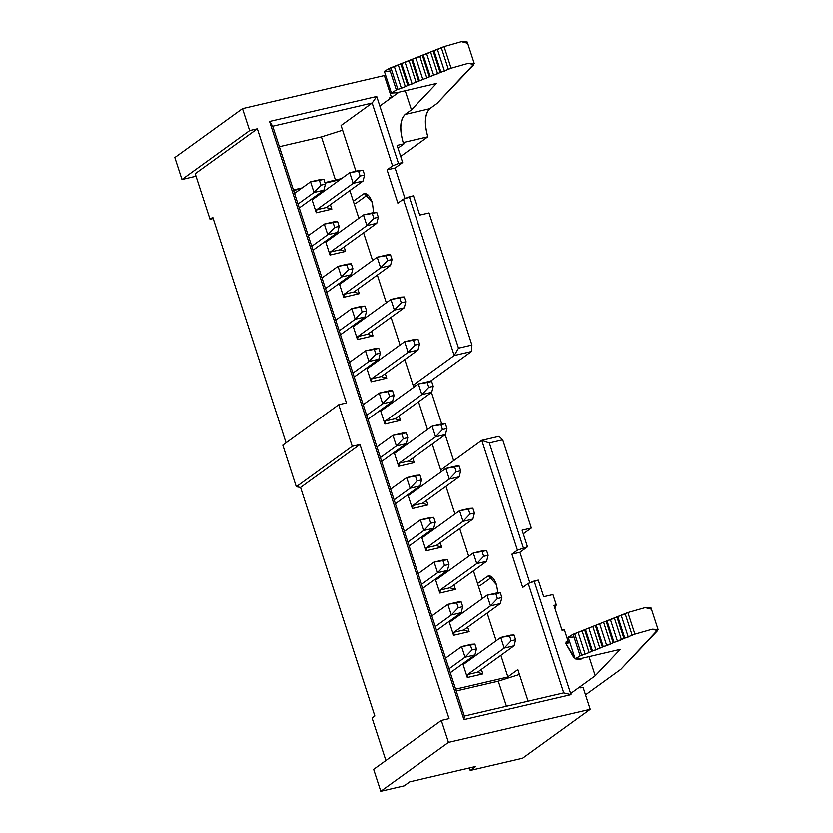 <?xml version="1.0" encoding="UTF-8"?>
<svg xmlns="http://www.w3.org/2000/svg" width="833" height="833" viewBox="0 0 833 833"><rect width="100%" height="100%" fill="white"/><g stroke="black" fill="none" stroke-linecap="round" stroke-linejoin="round"><path stroke-width="1.25" d="M373.653 769.39L380.785 791.35L448.456 742.432L441.313 720.472L373.653 769.39L441.313 720.472L449.029 718.671L441.313 720.472L448.456 742.432L380.785 791.35L373.653 769.39M404.224 785.883L380.785 791.35L404.224 785.883L409.742 781.885L475.737 766.495L470.208 770.494L522.635 758.259L590.295 709.341L448.456 742.432L590.295 709.341L522.635 758.259L470.208 770.494L475.737 766.495L409.742 781.885L404.224 785.883M469.396 767.974L470.208 770.494L469.396 767.974M583.162 687.381L590.295 709.341L583.162 687.381L580.851 687.923L583.162 687.381M464.377 716.099L563.816 692.91L571.094 694.67L534.182 581.049L538.347 580.08L543.751 596.709L552.997 594.554L556.35 604.873L554.913 608.09L556.35 604.873L554.039 605.404L562.15 630.362L564.462 629.821L568.293 641.629L565.982 642.17L568.293 641.629L566.284 643.086L568.293 641.629L564.462 629.821L561.869 629.509L564.462 629.821L562.15 630.362L554.039 605.404L556.35 604.873L552.997 594.554L543.751 596.709L538.347 580.08L528.257 583.444L534.182 581.049L571.094 694.67L563.816 692.91L464.377 716.099L463.939 719.66L571.094 694.67L463.939 719.66L269.569 121.451L376.724 96.461L398.507 163.497L402.672 162.529L397.102 145.39L404.047 143.776L397.102 145.39L402.672 162.529L398.507 163.497L376.724 96.461L269.569 121.451L463.939 719.66L464.377 716.099L272.714 126.21L269.569 121.451L272.714 126.21L464.377 716.099M580.414 686.569L580.851 687.923L580.414 686.569M517.887 669.628L507.87 676.865L517.887 669.628L528.153 701.23L517.887 669.628M492.001 577.019L480.391 585.412L492.001 577.019M522.124 530.173L527.528 546.802L519.938 552.3L529.85 582.798L519.938 552.3L527.528 546.802L517.449 550.176L511.92 554.164L519.938 552.3L511.92 554.164L522.728 587.442L528.257 583.444L563.816 692.91L528.257 583.444L522.728 587.442L511.92 554.164L517.449 550.176L481.766 440.376L440.688 470.083L441.24 471.78L432.244 444.083L440.688 470.083L481.766 440.376L517.449 550.176L527.528 546.802L522.124 530.173L531.381 528.018L522.124 530.173M523.322 533.838L531.381 528.018L502.726 439.845L489.315 442.979L523.374 547.781L489.315 442.979L481.766 440.376L499.04 436.357L502.726 439.845L531.381 528.018L523.322 533.838M477.548 583.537L482.422 598.542L477.548 583.537L487.565 576.301L489.679 575.811L487.565 576.301L477.548 583.537L473.425 570.844L477.548 583.537M507.932 677.031L504.309 679.645L507.932 677.031L455.641 689.224L507.932 677.031M372.07 718.015L374.84 716.026L372.07 718.015L385.887 760.539L372.07 718.015M467.917 674.511L477.319 672.314L482.869 673.928L481.412 669.44L482.869 673.928L477.319 672.314L467.917 674.511L467.303 677.562L467.917 674.511M454.193 632.257L463.596 630.06L469.146 631.674L467.677 627.187L469.146 631.674L463.596 630.06L454.193 632.257L453.569 635.308L454.193 632.257M440.459 590.003L449.862 587.806L455.412 589.42L453.954 584.933L455.412 589.42L449.862 587.806L440.459 590.003L439.845 593.054L440.459 590.003M426.735 547.75L436.138 545.553L441.677 547.166L440.22 542.679L441.677 547.166L436.138 545.553L426.735 547.75L426.111 550.8L426.735 547.75M413.001 505.496L422.404 503.299L413.001 505.496L412.377 508.546L427.954 504.913L422.404 503.299L427.954 504.913L412.377 508.546L407.878 494.698L412.377 508.546L413.001 505.496M497.905 592.857L496.551 584.797L488.565 575.832L487.565 576.301C490.856 574.874 493.844 577.706 496.551 584.797L497.905 592.857M478.319 585.891L480.391 585.412L478.319 585.891M463.794 662.995L464.387 663.766L463.794 662.995M472.842 657.654L470.395 658.226L472.842 657.654M462.804 663.714L467.303 677.562L482.869 673.928L467.303 677.562L462.804 663.714M459.108 615.4L456.661 615.972L459.108 615.4M450.059 620.741L450.653 621.512L450.059 620.741M449.07 621.46L453.569 635.308L469.146 631.674L453.569 635.308L449.07 621.46M445.384 573.146L442.937 573.718L445.384 573.146M436.336 578.487L436.929 579.258L436.336 578.487M435.347 579.206L439.845 593.054L455.412 589.42L439.845 593.054L435.347 579.206M431.65 530.892L429.203 531.464L431.65 530.892M422.602 536.233L423.195 537.004L422.602 536.233M421.613 536.952L426.111 550.8L441.677 547.166L426.111 550.8L421.613 536.952M389.5 99.012L389.178 98.023L391.489 97.492L384.357 75.532L242.518 108.613L249.65 130.573L257.355 128.782L346.434 402.933L338.729 404.723L352.244 446.321L359.95 444.52L449.029 718.671L359.95 444.52L300.567 487.451L374.84 716.026L300.567 487.451L359.95 444.52L352.244 446.321L338.729 404.723L346.434 402.933L257.355 128.782L249.65 130.573L242.518 108.613L384.357 75.532L391.489 97.492L389.178 98.023L389.5 99.012M213.196 218.548L210.031 219.287L195.214 173.712L257.355 128.782L195.214 173.712L210.031 219.287L212.79 217.288L286.063 442.802L212.79 217.288L210.031 219.287L213.196 218.548M487.159 613.098L496.156 640.796L487.159 613.098M500.883 655.352L507.87 676.865L500.883 655.352M445.967 486.337L454.964 514.034L445.967 486.337M459.701 528.591L468.698 556.288L459.701 528.591M427.506 429.526L418.51 401.829L427.506 429.526M413.782 387.272L404.786 359.575L413.126 385.242L454.204 355.535L403.391 199.17L397.872 203.158L387.064 169.89L395.081 168.016L402.672 162.529L395.081 168.016L404.984 198.525L395.081 168.016L387.064 169.89L392.582 165.892L398.507 163.497L392.582 165.892L387.064 169.89L397.872 203.158L403.391 199.17L413.48 195.797L419.749 215.091L429.005 212.936L471.926 345.029L471.468 351.516L429.922 381.556L471.468 351.516L471.926 345.029L429.005 212.936L419.749 215.091L413.48 195.797L409.315 196.765L458.504 348.152L471.926 345.029L458.504 348.152L454.204 355.535L471.468 351.516L454.204 355.535L413.126 385.242L413.782 387.272M400.048 345.018L391.052 317.321L400.048 345.018M386.325 302.764L377.328 275.067L386.325 302.764M372.59 260.51L363.594 232.813L372.59 260.51M358.867 218.256L349.87 190.559L358.867 218.256M340.093 179.647L325.099 183.145L340.093 179.647M300.932 188.789L293.591 190.497L300.932 188.789M415.48 489.21L417.927 488.638L415.48 489.21M426.496 500.425L427.954 504.913L426.496 500.425M373.038 335.897L357.461 339.531L352.963 325.682L357.461 339.531L373.038 335.897L367.488 334.283L358.086 336.48L367.488 334.283L373.038 335.897L371.58 331.409L373.038 335.897M360.564 320.195L363.011 319.622L360.564 320.195M319.372 193.433L321.819 192.86L319.372 193.433M330.389 204.647L331.846 209.135L316.28 212.769L311.781 198.92L316.28 212.769L316.894 209.718L326.307 207.521L331.846 209.135L330.389 204.647M333.106 235.687L335.553 235.114L333.106 235.687M344.123 246.901L345.58 251.389L330.003 255.023L325.505 241.174L330.003 255.023L330.628 251.972L340.031 249.775L345.58 251.389L344.123 246.901M346.83 277.941L349.277 277.368L346.83 277.941M357.846 289.155L359.304 293.643L343.737 297.277L339.239 283.428L343.737 297.277L344.362 294.226L353.765 292.029L359.304 293.643L357.846 289.155M374.288 362.449L376.735 361.876L374.288 362.449M385.304 373.663L386.762 378.151L371.195 381.785L366.697 367.936L371.195 381.785L371.82 378.734L381.222 376.537L386.762 378.151L385.304 373.663M388.022 404.703L390.469 404.13L388.022 404.703M399.038 415.917L400.496 420.405L384.919 424.039L380.421 410.19L384.919 424.039L385.544 420.988L394.946 418.791L400.496 420.405L399.038 415.917M401.745 446.957L404.192 446.384L401.745 446.957M412.762 458.171L414.22 462.659L398.653 466.293L394.155 452.444L398.653 466.293L399.278 463.242L408.68 461.045L414.22 462.659L412.762 458.171M272.714 126.21L372.153 103.011L376.724 96.461L372.153 103.011L392.582 165.892L372.153 103.011L272.714 126.21M367.78 194.735L356.18 203.127L367.78 194.735M397.997 148.149L404.047 143.776L397.997 148.149M389.48 98.95L391.489 97.492L389.48 98.95M341.082 125.481L372.153 103.011L341.082 125.481L355.93 171.234L341.082 125.481M174.847 157.541L242.518 108.613L174.847 157.541L181.99 179.501L249.65 130.573L181.99 179.501L196.036 176.221L181.99 179.501L174.847 157.541M282.804 445.166L338.729 404.723L282.804 445.166L296.309 486.753L352.244 446.321L296.309 486.753L300.567 487.451L296.309 486.753L282.804 445.166M431.484 392.458L441.719 423.966L431.484 392.458M445.207 434.711L453.662 460.701L445.207 434.711M409.472 494.75L408.878 493.979L409.472 494.75M353.338 201.253L363.355 194.016C366.645 192.59 369.633 195.422 372.341 202.513L373.611 212.613L372.341 202.513L364.354 193.548L363.355 194.016L365.458 193.527L363.355 194.016L353.338 201.253M354.108 203.616L356.18 203.127L354.108 203.616M413.428 386.189L416.167 385.544L413.428 386.189M489.315 442.979L502.726 439.845L499.04 436.357L481.766 440.376L489.315 442.979M312.771 198.202L313.364 198.972L312.771 198.202M326.307 207.521L316.894 209.718L316.28 212.769L331.846 209.135L326.307 207.521M326.505 240.456L327.098 241.226L326.505 240.456M340.031 249.775L330.628 251.972L330.003 255.023L345.58 251.389L340.031 249.775M340.228 282.71L340.822 283.48L340.228 282.71M353.765 292.029L344.362 294.226L343.737 297.277L359.304 293.643L353.765 292.029M367.686 367.218L368.28 367.988L367.686 367.218M381.222 376.537L371.82 378.734L371.195 381.785L386.762 378.151L381.222 376.537M381.42 409.472L382.014 410.242L381.42 409.472M394.946 418.791L385.544 420.988L384.919 424.039L400.496 420.405L394.946 418.791M395.144 451.725L395.737 452.496L395.144 451.725M408.68 461.045L399.278 463.242L398.653 466.293L414.22 462.659L408.68 461.045M358.086 336.48L357.461 339.531L358.086 336.48M353.963 324.964L354.556 325.734L353.963 324.964M454.204 355.535L458.504 348.152L409.315 196.765L403.391 199.17L454.204 355.535M573.239 637.11L568.252 637.276L573.208 634.309L580.237 655.935L589.223 652.593L580.237 655.935L575.27 658.903L580.268 658.736L620.356 649.386L595.314 675.802L570.74 693.566L595.314 675.802L589.098 656.675L595.314 675.802L620.356 649.386L580.268 658.736L575.291 658.976L580.237 655.935L573.208 634.309L582.194 630.966L589.223 652.593L591.701 651.375L589.223 652.593L582.194 630.966L584.672 629.748L573.208 634.309L568.252 637.276L575.291 658.976M658.153 629.55L651.125 607.923L645.336 607.59L627.957 612.526L634.985 634.152L627.957 612.526L625.281 613.827L632.309 635.454L625.281 613.827L621.324 615.4L628.353 637.026L621.324 615.4L617.867 616.545L624.885 638.172L617.867 616.545L616.993 616.889L624.021 638.515L634.985 634.152L652.364 629.217L658.153 629.55L620.97 669.326L585.599 694.899L620.97 669.326L657.685 630.612L652.364 629.217L634.985 634.152L591.701 651.375L584.672 629.748L627.957 612.526L645.336 607.59L650.656 608.985M581.955 658.747L576.998 659.288L580.164 659.58L581.955 658.747M575.041 658.237L565.951 643.607L573.552 656.998L575.041 658.237M581.798 655.311L574.77 633.684L581.798 655.311M584.672 629.748L591.701 651.375L592.575 651.021L585.547 629.394L584.672 629.748M595.449 625.458L602.478 647.085L603.342 646.741L596.313 625.114L585.547 629.394L592.575 651.021L596.032 649.886L589.004 628.259L596.032 649.886L602.478 647.085L595.449 625.458M606.216 621.179L613.244 642.795L614.119 642.451L607.09 620.824L596.313 625.114L603.342 646.741L606.809 645.596L599.781 623.969L606.809 645.596L610.766 644.024L603.738 622.397L610.766 644.024L613.244 642.795L606.216 621.179M585.266 654.176L578.237 632.549L585.266 654.176M599.999 648.313L592.971 626.687L599.989 648.313M610.547 619.69L607.09 620.824L614.119 642.451L617.576 641.316L610.547 619.69L617.576 641.316L621.543 639.744L614.515 618.117L610.547 619.69M616.993 616.889L614.515 618.117L621.543 639.744L624.021 638.515L616.993 616.889M569.991 642.67L565.951 643.607L569.991 642.67M456.224 691.015L498.29 681.207L519.469 674.491L498.29 681.207L506.443 706.29L498.29 681.207L456.224 691.015M341.592 178.564L324.932 182.604L335.491 180.147L321.434 136.893L342.613 130.187L321.434 136.893L279.367 146.702L321.434 136.893L335.491 180.147L341.592 178.564M302.108 187.935L293.424 189.955L302.108 187.935M474.269 63.62L467.24 41.994L461.451 41.65L444.072 46.596L451.101 68.212L444.072 46.596L441.396 47.887L448.425 69.514L441.396 47.898L437.44 49.47L444.468 71.097L437.44 49.47L433.983 50.605L441.001 72.232L433.983 50.605L433.108 50.948L440.136 72.575L451.101 68.212L468.479 63.277L474.269 63.62L437.086 103.386L429.766 108.686C424.799 113.975 424.153 123.346 427.818 136.799L400.683 156.417L427.818 136.799L403.151 142.547L427.818 136.799C424.018 123.211 424.663 113.84 429.766 108.686L405.098 114.433C399.996 119.598 399.351 128.969 403.151 142.547C399.486 129.094 400.132 119.723 405.098 114.433L411.429 109.862L405.213 90.735L411.429 109.862L436.471 83.446L411.429 109.862L405.098 114.433L429.766 108.686L437.086 103.386L473.8 64.672L468.479 63.277L451.101 68.212L407.816 85.435L400.788 63.808L444.072 46.596L461.451 41.65L466.772 43.045M398.903 92.213L379.827 105.999L398.903 92.213M389.355 71.169L384.367 71.336L389.323 68.368L400.788 63.808L398.309 65.036L405.338 86.653L407.816 85.435L405.338 86.653L398.309 65.036L394.353 66.609L401.381 88.236L405.338 86.653L396.352 89.995L391.385 92.963L396.383 92.796L436.471 83.446L396.383 92.796L391.406 93.046L396.352 89.995L389.323 68.368L384.367 71.336L391.406 93.046M396.352 89.995L397.914 89.37L390.885 67.744L389.323 68.368L396.352 89.995M423.206 54.884L422.331 55.238L429.359 76.865L430.234 76.511L423.206 54.884L430.234 76.511L440.136 72.575L433.108 50.948L430.63 52.177L437.658 73.804L430.63 52.177L426.663 53.749L433.691 75.376L426.663 53.749L423.206 54.884M412.439 59.174L411.564 59.518L418.593 81.145L419.457 80.801L412.439 59.174L419.457 80.801L429.359 76.865L422.331 55.238L419.853 56.457L426.881 78.083L419.853 56.457L415.896 58.039L422.925 79.666L415.896 58.039L412.439 59.174M401.662 63.464L400.788 63.808L407.816 85.435L408.691 85.091L401.662 63.464L408.691 85.091L418.593 81.145L411.564 59.518L409.086 60.747L416.115 82.373L409.086 60.747L405.119 62.319L412.148 83.946L405.119 62.319L401.662 63.464M394.353 66.609L390.885 67.744L397.914 89.37L401.381 88.236L394.353 66.609M363.021 170.182L358.544 171.223L360.116 176.044L364.583 175.003L363.021 170.182L364.583 175.003L363.053 181.032L326.38 207.542L363.053 181.032L353.182 183.333L360.116 176.044L358.544 171.223L363.021 170.182L359.596 170.38L363.021 170.182M312.094 199.889L349.725 172.681L359.596 170.38L349.725 172.681L358.544 171.223L349.725 172.681L353.182 183.333L349.725 172.681L312.094 199.889M315.551 210.541L353.182 183.333L315.551 210.541M363.053 181.032L364.583 175.003L360.116 176.044L353.182 183.333L363.053 181.032M376.745 212.436L372.278 213.477L373.84 218.298L378.317 217.257L376.745 212.436L378.317 217.257L376.776 223.286L340.103 249.796L376.776 223.286L366.916 225.587L373.84 218.298L372.278 213.477L376.745 212.436L373.319 212.634L376.745 212.436M325.828 242.143L363.459 214.935L373.319 212.634L363.459 214.935L372.278 213.477L363.459 214.935L366.916 225.587L363.459 214.935L325.828 242.143M329.285 252.795L366.916 225.587L329.285 252.795M376.776 223.286L378.317 217.257L373.84 218.298L366.916 225.587L376.776 223.286M390.479 254.69L386.002 255.731L387.574 260.552L392.041 259.511L390.479 254.69L392.041 259.511L390.51 265.54L353.838 292.05L390.51 265.54L380.639 267.841L387.574 260.552L386.002 255.731L390.479 254.69L387.053 254.888L390.479 254.69M339.552 284.397L377.182 257.189L387.053 254.888L377.182 257.189L386.002 255.731L377.182 257.189L380.639 267.841L377.182 257.189L339.552 284.397M343.009 295.049L380.639 267.841L343.009 295.049M390.51 265.54L392.041 259.511L387.574 260.552L380.639 267.841L390.51 265.54M404.203 296.944L399.736 297.985L401.298 302.806L405.775 301.765L404.203 296.944L405.775 301.765L404.244 307.794L367.561 334.304L404.244 307.794L394.373 310.095L401.298 302.806L399.736 297.985L404.203 296.944L400.777 297.142L404.203 296.944M353.286 326.651L390.916 299.443L400.777 297.142L390.916 299.443L399.736 297.985L390.916 299.443L394.373 310.095L390.916 299.443L353.286 326.651M356.743 337.303L394.373 310.095L356.743 337.303M404.244 307.794L405.775 301.765L401.298 302.806L394.373 310.095L404.244 307.794M417.937 339.198L413.46 340.239L415.032 345.06L419.499 344.019L417.937 339.198L419.499 344.019L417.968 350.047L381.295 376.558L417.968 350.047L408.097 352.349L415.032 345.06L413.46 340.239L417.937 339.198L414.511 339.395L417.937 339.198M367.009 368.904L404.64 341.697L414.511 339.395L404.64 341.697L413.46 340.239L404.64 341.697L408.097 352.349L404.64 341.697L367.009 368.904M370.466 379.556L408.097 352.349L370.466 379.556M417.968 350.047L419.499 344.019L415.032 345.06L408.097 352.349L417.968 350.047M431.661 381.452L427.194 382.493L428.766 387.314L433.233 386.273L431.661 381.452L433.233 386.273L431.702 392.301L395.019 418.812L431.702 392.301L421.831 394.603L428.766 387.314L427.194 382.493L431.661 381.452L428.235 381.649L431.661 381.452M380.743 411.158L418.374 383.951L428.235 381.649L418.374 383.951L427.194 382.493L418.374 383.951L421.831 394.603L418.374 383.951L380.743 411.158M384.2 421.81L421.831 394.603L384.2 421.81M431.702 392.301L433.233 386.273L428.766 387.314L421.831 394.603L431.702 392.301M445.395 423.705L440.928 424.747L442.49 429.568L446.957 428.526L445.395 423.705L446.957 428.526L445.426 434.555L408.753 461.066L445.426 434.555L435.555 436.856L442.49 429.568L440.928 424.747L445.395 423.705L441.969 423.903L445.395 423.705M394.467 453.412L432.098 426.204L441.969 423.903L432.098 426.204L440.928 424.747L432.098 426.204L435.555 436.856L432.098 426.204L394.467 453.412M397.924 464.064L435.555 436.856L397.924 464.064M445.426 434.555L446.957 428.526L442.49 429.568L435.555 436.856L445.426 434.555M459.118 465.959L454.651 467.001L456.224 471.822L460.691 470.78L459.118 465.959L460.691 470.78L459.16 476.809L422.487 503.319L459.16 476.809L449.289 479.11L456.224 471.822L454.651 467.001L459.118 465.959L455.693 466.157L459.118 465.959M408.201 495.666L445.832 468.458L455.693 466.157L445.832 468.458L454.651 467.001L445.832 468.458L449.289 479.11L445.832 468.458L408.201 495.666M411.658 506.318L449.289 479.11L411.658 506.318M459.16 476.809L460.691 470.78L456.224 471.822L449.289 479.11L459.16 476.809M472.852 508.213L468.385 509.255L469.947 514.076L474.425 513.034L472.852 508.213L474.425 513.034L472.884 519.063L436.211 545.573L472.884 519.063L463.023 521.364L469.947 514.076L468.385 509.255L472.852 508.213L469.427 508.411L472.852 508.213M421.925 537.92L459.556 510.712L469.427 508.411L459.556 510.712L468.385 509.255L459.556 510.712L463.023 521.364L459.556 510.712L421.925 537.92M425.392 548.572L463.023 521.364L425.392 548.572M472.884 519.063L474.425 513.034L469.947 514.076L463.023 521.364L472.884 519.063M486.576 550.467L482.109 551.508L483.681 556.329L488.148 555.288L486.576 550.467L488.148 555.288L486.618 561.317L449.945 587.827L486.618 561.317L476.747 563.618L483.681 556.329L482.109 551.508L486.576 550.467L483.15 550.665L486.576 550.467M435.659 580.174L473.29 552.966L483.15 550.665L473.29 552.966L482.109 551.508L473.29 552.966L476.747 563.618L473.29 552.966L435.659 580.174M439.116 590.826L476.747 563.618L439.116 590.826M486.618 561.317L488.148 555.288L483.681 556.329L476.747 563.618L486.618 561.317M500.31 592.721L495.843 593.762L497.405 598.583L501.882 597.542L500.31 592.721L501.882 597.542L500.341 603.571L463.669 630.081L500.341 603.571L490.481 605.872L497.405 598.583L495.843 593.762L500.31 592.721L496.885 592.919L500.31 592.721M449.383 622.428L487.013 595.22L496.885 592.919L487.013 595.22L495.843 593.762L487.013 595.22L490.481 605.872L487.013 595.22L449.383 622.428M452.85 633.08L490.481 605.872L452.85 633.08M500.341 603.571L501.882 597.542L497.405 598.583L490.481 605.872L500.341 603.571M514.044 634.975L509.567 636.016L511.139 640.837L515.606 639.796L514.044 634.975L515.606 639.796L514.076 645.825L477.403 672.335L514.076 645.825L504.204 648.126L511.139 640.837L509.567 636.016L514.044 634.975L510.619 635.173L514.044 634.975M463.117 664.682L500.748 637.474L510.619 635.173L500.748 637.474L509.567 636.016L500.748 637.474L504.204 648.126L500.748 637.474L463.117 664.682M466.574 675.334L504.204 648.126L466.574 675.334M514.076 645.825L515.606 639.796L511.139 640.837L504.204 648.126L514.076 645.825M323.86 179.314L319.383 180.355L320.955 185.176L325.422 184.135L323.86 179.314L325.422 184.135L323.891 190.163L299.276 207.958L323.891 190.163L314.02 192.465L320.955 185.176L319.383 180.355L323.86 179.314L320.434 179.512L323.86 179.314M294.538 193.402L310.563 181.823L320.434 179.512L310.563 181.823L319.383 180.355L310.563 181.823L314.02 192.465L310.563 181.823L294.538 193.402M297.995 204.054L314.02 192.465L297.995 204.054M323.891 190.163L325.422 184.135L320.955 185.176L314.02 192.465L323.891 190.163M337.584 221.568L333.117 222.609L334.679 227.43L339.156 226.389L337.584 221.568L339.156 226.389L337.625 232.417L313 250.212L337.625 232.417L327.754 234.719L334.679 227.43L333.117 222.609L337.584 221.568L334.158 221.765L337.584 221.568M308.272 235.656L324.297 224.077L334.158 221.765L324.297 224.077L333.117 222.609L324.297 224.077L327.754 234.719L324.297 224.077L308.272 235.656M311.729 246.308L327.754 234.719L311.729 246.308M337.625 232.417L339.156 226.389L334.679 227.43L327.754 234.719L337.625 232.417M351.318 263.822L346.84 264.863L348.413 269.684L352.88 268.642L351.318 263.822L352.88 268.642L351.349 274.671L326.734 292.477L351.349 274.671L341.478 276.973L348.413 269.684L346.84 264.863L351.318 263.822L347.892 264.019L351.318 263.822M321.996 277.91L338.021 266.331L347.892 264.019L338.021 266.331L346.84 264.863L338.021 266.331L341.478 276.973L338.021 266.331L321.996 277.91M325.464 288.562L341.478 276.973L325.464 288.562M351.349 274.671L352.88 268.642L348.413 269.684L341.478 276.973L351.349 274.671M365.041 306.075L360.574 307.117L362.147 311.938L366.614 310.896L365.041 306.075L366.614 310.896L365.083 316.925L340.458 334.731L365.083 316.925L355.212 319.226L362.147 311.938L360.574 307.117L365.041 306.075L361.616 306.273L365.041 306.075M335.73 320.164L351.755 308.585L361.616 306.273L351.755 308.585L360.574 307.117L351.755 308.585L355.212 319.226L351.755 308.585L335.73 320.164M339.187 330.816L355.212 319.226L339.187 330.816M365.083 316.925L366.614 310.896L362.147 311.938L355.212 319.226L365.083 316.925M378.776 348.329L374.309 349.371L375.87 354.192L380.337 353.15L378.776 348.329L380.337 353.15L378.807 359.179L354.192 376.985L378.807 359.179L368.936 361.48L375.87 354.192L374.309 349.371L378.776 348.329L375.35 348.527L378.776 348.329M349.454 362.417L365.479 350.839L375.35 348.527L365.479 350.839L374.309 349.371L365.479 350.839L368.936 361.48L365.479 350.839L349.454 362.417M352.921 373.069L368.936 361.48L352.921 373.069M378.807 359.179L380.337 353.15L375.87 354.192L368.936 361.48L378.807 359.179M392.499 390.583L388.032 391.625L389.605 396.446L394.071 395.404L392.499 390.583L394.071 395.404L392.541 401.433L367.915 419.238L392.541 401.433L382.67 403.734L389.605 396.446L388.032 391.625L392.499 390.583L389.073 390.792L392.499 390.583M363.188 404.671L379.213 393.093L389.073 390.792L379.213 393.093L388.032 391.625L379.213 393.093L382.67 403.734L379.213 393.093L363.188 404.671M366.645 415.323L382.67 403.734L366.645 415.323M392.541 401.433L394.071 395.404L389.605 396.446L382.67 403.734L392.541 401.433M406.233 432.837L401.766 433.878L403.328 438.699L407.806 437.658L406.233 432.837L407.806 437.658L406.265 443.687L381.649 461.492L406.265 443.687L396.404 445.988L403.328 438.699L401.766 433.878L406.233 432.837L402.808 433.045L406.233 432.837M376.912 446.925L392.937 435.347L402.808 433.045L392.937 435.347L401.766 433.878L392.937 435.347L396.404 445.988L392.937 435.347L376.912 446.925M380.379 457.577L396.404 445.988L380.379 457.577M406.265 443.687L407.806 437.658L403.328 438.699L396.404 445.988L406.265 443.687M419.957 475.091L415.49 476.132L417.062 480.953L421.529 479.912L419.957 475.091L421.529 479.912L419.999 485.941L395.373 503.746L419.999 485.941L410.128 488.242L417.062 480.953L415.49 476.132L419.957 475.091L416.531 475.299L419.957 475.091M390.646 489.179L406.671 477.601L416.531 475.299L406.671 477.601L415.49 476.132L406.671 477.601L410.128 488.242L406.671 477.601L390.646 489.179M394.103 499.831L410.128 488.242L394.103 499.831M419.999 485.941L421.529 479.912L417.062 480.953L410.128 488.242L419.999 485.941M433.691 517.345L429.224 518.386L430.786 523.207L435.263 522.166L433.691 517.345L435.263 522.166L433.722 528.195L409.107 546L433.722 528.195L423.862 530.496L430.786 523.207L429.224 518.386L433.691 517.345L430.265 517.553L433.691 517.345M404.369 531.433L420.394 519.854L430.265 517.553L420.394 519.854L429.224 518.386L420.394 519.854L423.862 530.496L420.394 519.854L404.369 531.433M407.837 542.085L423.862 530.496L407.837 542.085M433.722 528.195L435.263 522.166L430.786 523.207L423.862 530.496L433.722 528.195M447.425 559.599L442.948 560.64L444.52 565.461L448.987 564.42L447.425 559.599L448.987 564.42L447.456 570.449L422.831 588.254L447.456 570.449L437.585 572.75L444.52 565.461L442.948 560.64L447.425 559.599L443.989 559.807L447.425 559.599M418.104 573.687L434.128 562.108L443.989 559.807L434.128 562.108L442.948 560.64L434.128 562.108L437.585 572.75L434.128 562.108L418.104 573.687M421.56 584.339L437.585 572.75L421.56 584.339M447.456 570.449L448.987 564.42L444.52 565.461L437.585 572.75L447.456 570.449M461.149 601.853L456.682 602.894L458.244 607.715L462.721 606.674L461.149 601.853L462.721 606.674L461.18 612.703L436.565 630.508L461.18 612.703L451.319 615.004L458.244 607.715L456.682 602.894L461.149 601.853L457.723 602.061L461.149 601.853M431.827 615.941L447.852 604.362L457.723 602.061L447.852 604.362L456.682 602.894L447.852 604.362L451.319 615.004L447.852 604.362L431.827 615.941M435.295 626.593L451.319 615.004L435.295 626.593M461.18 612.703L462.721 606.674L458.244 607.715L451.319 615.004L461.18 612.703M474.883 644.107L470.406 645.148L471.978 649.969L476.445 648.928L474.883 644.107L476.445 648.928L474.914 654.957L450.289 672.762L474.914 654.957L465.043 657.258L471.978 649.969L470.406 645.148L474.883 644.107L471.457 644.315L474.883 644.107M445.561 658.195L461.586 646.616L471.457 644.315L461.586 646.616L470.406 645.148L461.586 646.616L465.043 657.258L461.586 646.616L445.561 658.195M449.018 668.847L465.043 657.258L449.018 668.847M474.914 654.957L476.445 648.928L471.978 649.969L465.043 657.258L474.914 654.957"/></g></svg>
